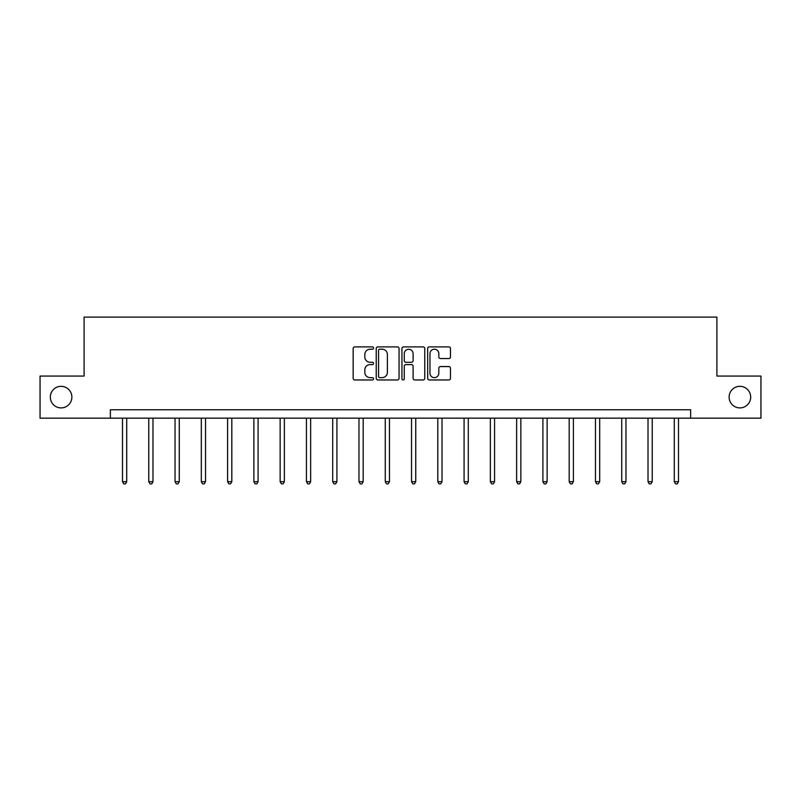 <?xml version="1.0" encoding="UTF-8"?>
<svg xmlns="http://www.w3.org/2000/svg" width="801" height="801" viewBox="0 0 801 801"><rect width="100%" height="100%" fill="white"/><g stroke="black" fill="none" stroke-linecap="round" stroke-linejoin="round"><path stroke-width="1.2" d="M729.12 397.116A10.783 10.783 0 0 0 739.894 407.899A10.783 10.783 0 0 0 750.677 397.116A10.783 10.783 0 0 0 739.894 386.332A10.783 10.783 0 0 0 729.12 397.116M50.323 397.116A10.783 10.783 0 0 0 61.106 407.899A10.783 10.783 0 0 0 71.88 397.116A10.783 10.783 0 0 0 61.106 386.332A10.783 10.783 0 0 0 50.323 397.116M373.546 348.055A1.161 1.161 0 0 0 372.395 346.893L354.823 346.893A1.652 1.652 0 0 0 353.171 348.545L353.171 378.302A1.652 1.652 0 0 0 354.823 379.964L372.395 379.964A1.161 1.161 0 0 0 373.546 378.803A1.161 1.161 0 0 0 372.395 377.641L370.122 377.641A5.287 5.287 0 0 1 364.825 372.355L364.825 369.872A5.287 5.287 0 0 1 370.122 364.585L372.395 364.585A1.161 1.161 0 0 0 373.546 363.424A1.161 1.161 0 0 0 372.395 362.272L370.122 362.272A5.287 5.287 0 0 1 364.825 356.976L364.825 354.503A5.287 5.287 0 0 1 370.122 349.206L372.395 349.206A1.161 1.161 0 0 0 373.546 348.055M448.82 358.548A1.652 1.652 0 0 0 450.472 356.896L450.472 348.545A1.652 1.652 0 0 0 448.82 346.893L429.306 346.893A1.652 1.652 0 0 0 427.654 348.545L427.654 378.302A1.652 1.652 0 0 0 429.306 379.964L448.82 379.964A1.652 1.652 0 0 0 450.472 378.302L450.472 368.22A1.652 1.652 0 0 0 448.82 366.568L440.47 366.568A1.652 1.652 0 0 0 438.818 368.22L438.818 373.226A4.426 4.426 0 0 1 434.392 377.641A4.426 4.426 0 0 1 429.967 373.226L429.967 353.631A4.426 4.426 0 0 1 434.392 349.206A4.426 4.426 0 0 1 438.818 353.631L438.818 356.896A1.652 1.652 0 0 0 440.47 358.548L448.82 358.548M110.368 418.172L40.05 418.172L40.05 376.059L84.095 376.059L84.095 317.106L716.905 317.106L716.905 376.059L760.95 376.059L760.95 418.172L690.632 418.172L690.632 409.752L110.368 409.752L110.368 418.172L690.632 418.172M399.058 348.545A1.652 1.652 0 0 0 397.396 346.893L377.892 346.893A1.652 1.652 0 0 0 376.24 348.545L376.24 378.302A1.652 1.652 0 0 0 377.892 379.964L397.396 379.964A1.652 1.652 0 0 0 399.058 378.302L399.058 348.545M403.604 346.893L423.108 346.893A1.652 1.652 0 0 1 424.76 348.545L424.76 378.302A1.652 1.652 0 0 1 423.108 379.964L414.758 379.964A1.652 1.652 0 0 1 413.106 378.302L413.106 366.237A1.652 1.652 0 0 0 411.454 364.585L405.917 364.585A1.652 1.652 0 0 0 404.265 366.237L404.265 378.803A1.161 1.161 0 0 1 403.103 379.964A1.161 1.161 0 0 1 401.942 378.803L401.942 348.545A1.652 1.652 0 0 1 403.604 346.893M379.714 349.206A1.161 1.161 0 0 0 378.553 350.367L378.553 376.49A1.161 1.161 0 0 0 379.714 377.641L382.107 377.641A5.287 5.287 0 0 0 387.394 372.355L387.394 354.503A5.287 5.287 0 0 0 382.107 349.206L379.714 349.206M413.106 353.712A4.426 4.426 0 0 0 408.68 349.296A4.426 4.426 0 0 0 404.265 353.712L404.265 360.62A1.652 1.652 0 0 0 405.917 362.272L411.454 362.272A1.652 1.652 0 0 0 413.106 360.62L413.106 353.712M122.503 418.172L122.503 481.701L126.708 481.701L126.708 418.172M126.708 481.701L125.447 483.894L123.765 483.894L122.503 481.701M148.776 418.172L148.776 481.701L152.981 481.701L152.981 418.172M152.981 481.701L151.719 483.894L150.037 483.894L148.776 481.701M175.049 418.172L175.049 481.701L179.264 481.701L179.264 418.172M179.264 481.701L178.002 483.894L176.31 483.894L175.049 481.701M201.321 418.172L201.321 481.701L205.537 481.701L205.537 418.172M205.537 481.701L204.275 483.894L202.593 483.894L201.321 481.701M227.604 418.172L227.604 481.701L231.809 481.701L231.809 418.172M231.809 481.701L230.548 483.894L228.866 483.894L227.604 481.701M253.877 418.172L253.877 481.701L258.092 481.701L258.092 418.172M258.092 481.701L256.821 483.894L255.139 483.894L253.877 481.701M280.15 418.172L280.15 481.701L284.365 481.701L284.365 418.172M284.365 481.701L283.103 483.894L281.421 483.894L280.15 481.701M306.433 418.172L306.433 481.701L310.638 481.701L310.638 418.172M310.638 481.701L309.376 483.894L307.694 483.894L306.433 481.701M332.705 418.172L332.705 481.701L336.921 481.701L336.921 418.172M336.921 481.701L335.649 483.894L333.967 483.894L332.705 481.701M358.978 418.172L358.978 481.701L363.193 481.701L363.193 418.172M363.193 481.701L361.932 483.894L360.24 483.894L358.978 481.701M385.261 418.172L385.261 481.701L389.466 481.701L389.466 418.172M389.466 481.701L388.205 483.894L386.523 483.894L385.261 481.701M411.534 418.172L411.534 481.701L415.739 481.701L415.739 418.172M415.739 481.701L414.477 483.894L412.795 483.894L411.534 481.701M437.807 418.172L437.807 481.701L442.022 481.701L442.022 418.172M442.022 481.701L440.76 483.894L439.068 483.894L437.807 481.701M464.079 418.172L464.079 481.701L468.295 481.701L468.295 418.172M468.295 481.701L467.033 483.894L465.351 483.894L464.079 481.701M490.362 418.172L490.362 481.701L494.567 481.701L494.567 418.172M494.567 481.701L493.306 483.894L491.624 483.894L490.362 481.701M516.635 418.172L516.635 481.701L520.85 481.701L520.85 418.172M520.85 481.701L519.579 483.894L517.897 483.894L516.635 481.701M542.908 418.172L542.908 481.701L547.123 481.701L547.123 418.172M547.123 481.701L545.861 483.894L544.179 483.894L542.908 481.701M569.191 418.172L569.191 481.701L573.396 481.701L573.396 418.172M573.396 481.701L572.134 483.894L570.452 483.894L569.191 481.701M595.463 418.172L595.463 481.701L599.679 481.701L599.679 418.172M599.679 481.701L598.407 483.894L596.725 483.894L595.463 481.701M621.736 418.172L621.736 481.701L625.951 481.701L625.951 418.172M625.951 481.701L624.69 483.894L622.998 483.894L621.736 481.701M648.019 418.172L648.019 481.701L652.224 481.701L652.224 418.172M652.224 481.701L650.963 483.894L649.281 483.894L648.019 481.701M674.292 418.172L674.292 481.701L678.497 481.701L678.497 418.172M678.497 481.701L677.235 483.894L675.553 483.894L674.292 481.701"/></g></svg>
